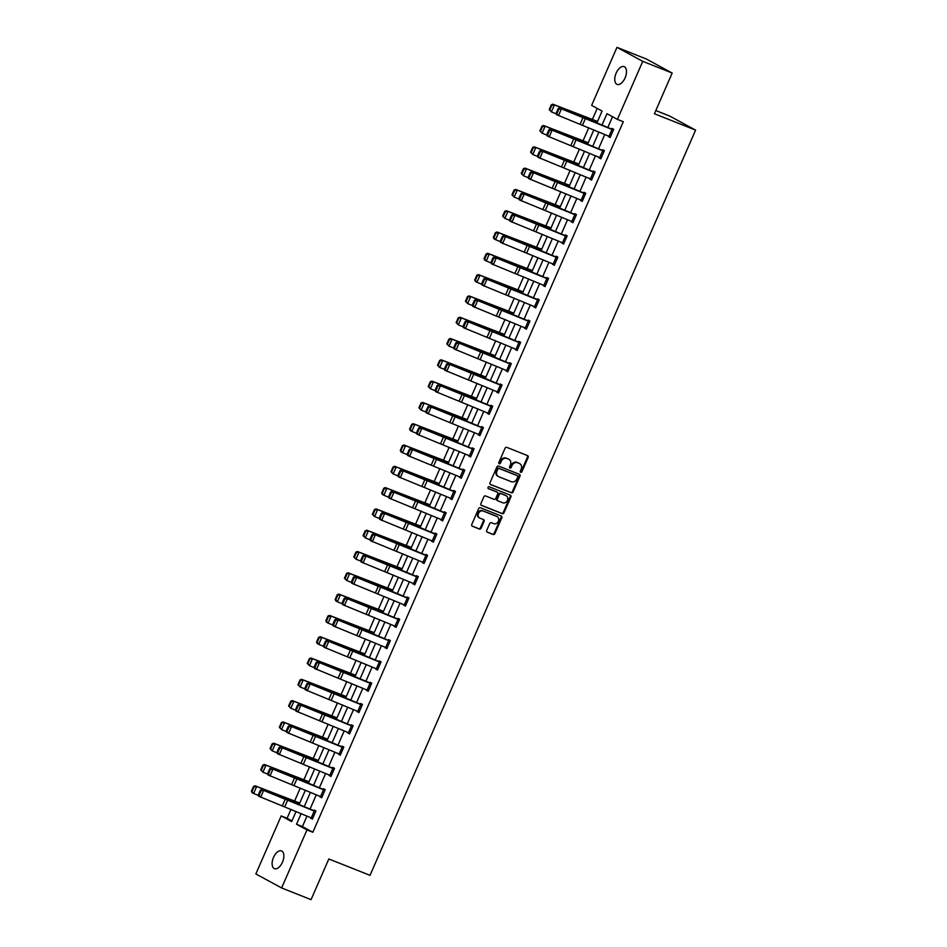 <?xml version="1.0" encoding="UTF-8"?>
<svg xmlns="http://www.w3.org/2000/svg" width="947" height="947" viewBox="0 0 947 947"><rect width="100%" height="100%" fill="white"/><g stroke="black" fill="none" stroke-linecap="round" stroke-linejoin="round"><path stroke-width="1.42" d="M520.732 472.293A1.03 0.864 118.5 0 0 521.951 471.665L528.166 457.437A1.468 1.243 118.5 0 0 527.597 455.637L506.799 447.363A1.468 1.243 118.5 0 0 505.059 448.251L498.844 462.491A1.03 0.864 118.5 0 0 500.454 463.13L501.259 461.284A4.688 3.966 118.5 0 1 506.834 458.466L508.563 459.153A4.688 3.966 118.5 0 1 508.93 459.331A4.688 3.966 118.5 0 1 510.386 464.918L509.581 466.753A1.03 0.864 118.5 0 0 511.202 467.404L512.007 465.557A4.688 3.966 118.5 0 1 517.583 462.74L519.311 463.426A4.688 3.966 118.5 0 0 518.98 463.213A4.688 3.966 118.5 0 0 518.613 463.047L519.311 463.426A4.688 3.966 118.5 0 1 519.678 463.592A4.688 3.966 118.5 0 1 521.134 469.191L520.329 471.026A1.03 0.864 118.5 0 0 520.732 472.293M520.353 471.961A1.03 0.864 118.5 0 0 521.252 471.298L527.467 457.058A1.468 1.243 118.5 0 0 527.278 455.507M498.868 463.414A1.03 0.864 118.5 0 0 499.767 462.752L500.572 460.905L501.259 461.284M509.616 467.688A1.03 0.864 118.5 0 0 510.504 467.025L511.309 465.178L512.007 465.557M273.517 857.366A9.553 5.055 111.7 0 1 281.508 850.915A9.553 5.055 111.7 0 1 282.443 862.208A9.553 5.055 111.7 0 1 274.452 868.659A9.553 5.055 111.7 0 1 273.517 857.366M616.166 73.097A9.553 5.055 111.7 0 1 624.144 66.645A9.553 5.055 111.7 0 1 625.079 77.938A9.553 5.055 111.7 0 1 617.089 84.39A9.553 5.055 111.7 0 1 616.166 73.097M486.734 530.379A1.468 1.243 118.5 0 0 487.303 532.178L493.138 534.499A1.468 1.243 118.5 0 0 494.879 533.623L501.792 517.808A1.468 1.243 118.5 0 0 501.223 516.008L480.425 507.746A1.468 1.243 118.5 0 0 478.685 508.622L471.772 524.437A1.468 1.243 118.5 0 0 472.352 526.236L479.395 529.042A1.468 1.243 118.5 0 0 481.135 528.154L484.095 521.383A1.468 1.243 118.5 0 0 483.526 519.583L480.022 518.198A3.918 3.315 118.5 0 1 479.727 518.056A3.918 3.315 118.5 0 1 478.59 513.203A3.918 3.315 118.5 0 1 483.159 511.025L496.844 516.47A3.918 3.315 118.5 0 1 497.151 516.612A3.918 3.315 118.5 0 1 498.288 521.466A3.918 3.315 118.5 0 1 493.718 523.644L491.434 522.732A1.468 1.243 118.5 0 0 489.694 523.62L486.734 530.379M596.906 122.885L602.079 111.059L591.626 105.377L616.971 47.35L646.399 59.045L672.181 73.049L654.401 113.747L695.595 130.118L370.017 875.336L328.822 858.965L311.054 899.65L281.626 887.955L255.844 873.951L281.2 815.912L291.652 821.594L296.056 811.496M672.181 73.049L642.753 61.354L617.408 119.381L606.956 113.711L602.008 125.028M306.994 816.101L302.413 826.589L312.865 832.259L623.292 121.725L617.408 119.381M312.865 832.259L306.97 829.927L281.626 887.955M511.344 492.819A1.468 1.243 118.5 0 0 513.096 491.943L519.998 476.128A1.468 1.243 118.5 0 0 519.43 474.329L498.631 466.066A1.468 1.243 118.5 0 0 496.891 466.942L489.99 482.757A1.468 1.243 118.5 0 0 490.558 484.556L510.658 492.44A1.468 1.243 118.5 0 0 512.398 491.564L519.299 475.749A1.468 1.243 118.5 0 0 519.11 474.198M510.895 496.962L503.982 512.777A1.468 1.243 118.5 0 1 502.241 513.665L481.455 505.39A1.468 1.243 118.5 0 1 480.887 503.591L483.834 496.832A1.468 1.243 118.5 0 1 485.574 495.944L494.014 499.306A1.468 1.243 118.5 0 0 495.755 498.418L497.72 493.932A1.468 1.243 118.5 0 0 497.139 492.132L488.368 488.64A1.03 0.864 118.5 0 1 489.185 486.758L510.326 495.163A1.468 1.243 118.5 0 1 510.895 496.962L510.196 496.583L503.295 512.398L503.982 512.777M695.595 130.118L669.813 116.114L655.798 110.539M612.531 116.741L607.844 127.49M604.778 134.51L598.528 148.786M595.462 155.805L589.223 170.093M586.157 177.101L579.919 191.389M576.853 198.408L570.615 212.684M567.549 219.704L561.311 233.992M558.245 241L552.006 255.288M548.94 262.307L542.702 276.583M539.636 283.603L533.398 297.891M530.332 304.898L524.082 319.186M521.028 326.206L514.777 340.482M511.711 347.502L505.473 361.79M502.407 368.797L496.169 383.085M493.103 390.105L486.865 404.381M483.799 411.4L477.56 425.688M474.494 432.696L468.256 446.984M465.19 454.004L458.952 468.28M455.886 475.299L449.647 489.587M446.582 496.595L440.331 510.883M437.265 517.902L431.027 532.178M427.961 539.198L421.723 553.486M418.657 560.506L412.418 574.782M409.353 581.801L403.114 596.089M400.048 603.097L393.81 617.385M390.744 624.404L384.506 638.68M381.44 645.7L375.201 659.988M372.135 666.996L365.885 681.284M362.831 688.303L356.581 702.579M353.515 709.599L347.277 723.887M344.211 730.895L337.972 745.182M334.907 752.202L328.668 766.478M325.602 773.498L319.364 787.786M316.298 794.793L310.06 809.081M608.601 136.119L610.128 137.552L613.703 129.36L611.963 128.413L611.667 129.088L613.502 129.822M599.285 157.415L600.812 158.847L604.399 150.656L602.659 149.709L602.351 150.395L604.198 151.118M589.981 178.711L591.508 180.143L595.095 171.952L593.355 171.005L593.047 171.691M580.677 200.018L582.204 201.451L585.791 193.259L584.039 192.312L583.743 192.987M571.372 221.314L572.899 222.746L576.474 214.555L574.734 213.608L574.438 214.294M562.068 242.61L563.595 244.054L567.17 235.85L565.43 234.915L565.134 235.59L566.969 236.324M552.764 263.917L554.291 265.349L557.866 257.158L556.126 256.211L555.83 256.897L557.665 257.62M543.46 285.213L544.987 286.645L548.562 278.454L546.821 277.507L546.526 278.193M534.155 306.508L535.682 307.953L539.257 299.761L537.517 298.814L537.221 299.489M524.839 327.816L526.378 329.248L529.953 321.057L528.213 320.11L527.917 320.796L529.752 321.518M515.535 349.112L517.062 350.544L520.649 342.352L518.909 341.405L518.601 342.092L520.448 342.826M506.231 370.407L507.758 371.851L511.344 363.66L509.604 362.713L509.297 363.388M496.926 391.715L498.453 393.147L502.04 384.956L500.288 384.009L499.992 384.695M487.622 413.01L489.149 414.443L492.724 406.251L490.984 405.304L490.688 405.991L492.523 406.725M478.318 434.306L479.845 435.75L483.42 427.559L481.68 426.612L481.384 427.286L483.219 428.02M469.014 455.614L470.541 457.046L474.116 448.854L472.375 447.907L472.08 448.594L473.914 449.316M459.709 476.909L461.236 478.342L464.811 470.15L463.071 469.203L462.775 469.89M450.405 498.205L451.932 499.649L455.507 491.457L453.767 490.51L453.471 491.185M441.089 519.512L442.628 520.945L446.203 512.753L444.463 511.806L444.167 512.493L446.001 513.215M431.785 540.808L433.312 542.24L436.898 534.049L435.158 533.102L434.851 533.788M422.48 562.104L424.007 563.548L427.594 555.356L425.842 554.409L425.546 555.084M413.176 583.411L414.703 584.844L418.29 576.652L416.538 575.705L416.242 576.392M403.872 604.707L405.399 606.139L408.974 597.948L407.234 597.001L406.938 597.687L408.773 598.421M394.568 626.014L396.095 627.447L399.67 619.255L397.929 618.308L397.633 618.983L399.468 619.717M385.263 647.31L386.79 648.742L390.365 640.551L388.625 639.604L388.329 640.29L390.164 641.012M375.959 668.606L377.486 670.038L381.061 661.846L379.321 660.899L379.025 661.586M366.655 689.913L368.182 691.346L371.757 683.154L370.017 682.207L369.721 682.882M357.339 711.209L358.866 712.641L362.452 704.45L360.712 703.503L360.405 704.189M348.034 732.505L349.561 733.949L353.148 725.745L351.408 724.81L351.1 725.485L352.947 726.219M338.73 753.812L340.257 755.244L343.844 747.053L342.092 746.106L341.796 746.792M329.426 775.108L330.953 776.54L334.528 768.348L332.788 767.401L332.492 768.088M320.122 796.403L321.649 797.848L325.223 789.656L323.483 788.709L323.187 789.384L325.022 790.118M310.817 817.711L312.344 819.143L315.919 810.952L314.179 810.005L313.883 810.691L315.718 811.413M597.202 108.408L592.349 119.547M588.75 127.762L583.032 140.843M579.446 149.058L573.728 162.138M570.141 170.365L564.424 183.446M560.837 191.661L555.12 204.741M551.533 212.957L545.815 226.037M542.229 234.264L536.511 247.345M532.924 255.56L527.207 268.64M523.608 276.855L517.902 289.936M514.304 298.163L508.586 311.243M505 319.459L499.282 332.539M495.695 340.754L489.978 353.835M486.391 362.062L480.674 375.142M477.087 383.357L471.369 396.438M467.782 404.653L462.065 417.745M458.478 425.961L452.761 439.041M449.162 447.256L443.456 460.337M439.858 468.552L434.152 481.644M430.554 489.859L424.836 502.94M421.249 511.155L415.532 524.236M411.945 532.463L406.227 545.543M402.641 553.758L396.923 566.839M393.336 575.054L387.619 588.134M384.032 596.361L378.315 609.442M374.728 617.657L369.01 630.738M365.412 638.953L359.706 652.033M356.108 660.26L350.402 673.341M346.803 681.556L341.086 694.636M337.499 702.852L331.781 715.932M328.195 724.159L322.477 737.24M318.89 745.455L313.173 758.535M309.586 766.75L303.869 779.831M300.282 788.058L294.564 801.138M290.978 809.354L287.083 818.255L291.948 820.907M616.971 47.35L642.753 61.354M287.083 818.255L281.2 815.912M299.122 804.477L305.372 790.2M308.426 783.181L314.676 768.893M317.742 761.885L323.981 747.597M327.046 740.578L333.285 726.302M336.351 719.282L342.589 704.994M345.655 697.986L351.893 683.698M354.959 676.679L361.198 662.403M364.264 655.383L370.502 641.095M373.568 634.088L379.806 619.8M382.872 612.78L389.122 598.504M392.176 591.484L398.427 577.197M401.492 570.177L407.731 555.901M410.797 548.881L417.035 534.593M420.101 527.586L426.339 513.298M429.405 506.278L435.644 492.002M438.71 484.982L444.948 470.695M448.014 463.687L454.252 449.399M457.318 442.379L463.557 428.103M466.622 421.084L472.873 406.796M475.939 399.788L482.177 385.5M485.243 378.48L491.481 364.204M494.547 357.185L500.785 342.897M503.851 335.889L510.09 321.601M513.156 314.582L519.394 300.306M522.46 293.286L528.698 278.998M531.764 271.99L538.003 257.702M541.068 250.683L547.319 236.407M550.373 229.387L556.623 215.099M559.689 208.091L565.927 193.804M568.993 186.784L575.231 172.508M578.297 165.488L584.536 151.2M587.602 144.193L593.84 129.905M301.158 813.639L296.529 824.245L306.97 829.927M598.942 132.047L592.704 146.335M589.638 153.343L583.388 167.631M580.322 174.65L574.083 188.927M571.017 195.946L564.779 210.234M561.713 217.254L555.475 231.53M552.409 238.549L546.17 252.825M543.105 259.845L536.866 274.133M533.8 281.152L527.562 295.428M524.496 302.448L518.258 316.736M515.192 323.744L508.941 338.032M505.887 345.051L499.637 359.327M496.571 366.347L490.333 380.635M487.267 387.643L481.029 401.93M477.963 408.95L471.724 423.226M468.658 430.246L462.42 444.534M459.354 451.541L453.116 465.829M450.05 472.849L443.812 487.125M440.746 494.145L434.507 508.432M431.441 515.44L425.191 529.728M422.137 536.748L415.887 551.024M412.821 558.043L406.583 572.331M403.517 579.339L397.278 593.627M394.212 600.647L387.974 614.923M384.908 621.942L378.67 636.23M375.604 643.238L369.366 657.526M366.3 664.545L360.061 678.821M356.995 685.841L350.757 700.129M347.691 707.149L341.441 721.425M338.375 728.444L332.137 742.72M329.071 749.74L322.832 764.028M319.766 771.047L313.528 785.323M310.462 792.343L304.224 806.631M302.413 826.589L296.529 824.245M608.376 136.605L610.223 137.339M599.072 157.9L600.907 158.634M589.768 179.208L591.603 179.93M580.464 200.504L582.298 201.238M571.159 221.799L572.994 222.533M561.855 243.107L563.69 243.829M552.551 264.402L554.386 265.136M543.247 285.698L545.081 286.432M533.942 307.006L535.777 307.728M524.626 328.301L526.473 329.035M515.322 349.597L517.157 350.331M506.018 370.904L507.852 371.626M496.713 392.2L498.548 392.934M487.409 413.496L489.244 414.23M478.105 434.803L479.94 435.525M468.801 456.099L470.635 456.833M459.496 477.395L461.331 478.128M450.18 498.702L452.027 499.424M440.876 519.998L442.723 520.732M431.572 541.293L433.406 542.027M422.267 562.601L424.102 563.323M412.963 583.897L414.798 584.63M403.659 605.192L405.494 605.926M394.354 626.5L396.189 627.234M385.05 647.795L386.885 648.529M375.746 669.103L377.581 669.825M366.43 690.399L368.276 691.132M357.126 711.694L358.96 712.428M347.821 733.002L349.656 733.724M338.517 754.297L340.352 755.031M329.213 775.593L331.048 776.327M319.908 796.901L321.743 797.623M310.604 818.196L312.439 818.93M511.309 465.178A4.688 3.966 118.5 0 1 516.884 462.361L518.613 463.047M508.575 459.153A4.688 3.966 118.5 0 0 508.231 458.952A4.688 3.966 118.5 0 0 507.876 458.774L508.563 459.153M500.572 460.905A4.688 3.966 118.5 0 1 506.136 458.088L507.876 458.774M490.179 484.308L510.658 492.44M517.737 476.957A1.03 0.864 118.5 0 0 517.334 475.702L499.093 468.445A1.03 0.864 118.5 0 0 497.873 469.061L497.021 471.002A4.688 3.966 118.5 0 0 498.477 476.59A4.688 3.966 118.5 0 0 498.844 476.755L511.321 481.715A4.688 3.966 118.5 0 0 516.884 478.898L517.737 476.957M516.802 475.406A1.03 0.864 118.5 0 0 516.648 475.323L517.334 475.702M498.146 476.377A4.688 3.966 118.5 0 1 497.779 476.211A4.688 3.966 118.5 0 1 496.323 470.623L497.175 468.682A1.03 0.864 118.5 0 1 498.394 468.067L516.648 475.323M481.076 505.142L501.543 513.286A1.468 1.243 118.5 0 0 503.295 512.398M496.666 491.872A1.468 1.243 118.5 0 0 496.453 491.753L488.06 488.415M502.762 502.774A3.918 3.315 118.5 0 0 507.332 500.608A3.918 3.315 118.5 0 0 506.195 495.755A3.918 3.315 118.5 0 0 505.899 495.612L501.07 493.695A1.468 1.243 118.5 0 0 499.329 494.571L497.364 499.057A1.468 1.243 118.5 0 0 497.944 500.856L502.762 502.774M505.793 495.553A3.918 3.315 118.5 0 0 505.509 495.376A3.918 3.315 118.5 0 0 505.201 495.234L505.899 495.612M497.72 500.738L497.246 500.478A1.468 1.243 118.5 0 1 496.678 498.678L498.631 494.192A1.468 1.243 118.5 0 1 500.371 493.316L505.201 495.234M510.196 496.583A1.468 1.243 118.5 0 0 509.995 495.032M496.737 516.411A3.918 3.315 118.5 0 0 496.453 516.233A3.918 3.315 118.5 0 0 496.157 516.091L496.844 516.47M479.324 517.82A3.918 3.315 118.5 0 1 479.028 517.678A3.918 3.315 118.5 0 1 477.892 512.824A3.918 3.315 118.5 0 1 482.461 510.646L496.157 516.091M471.973 525.987L478.697 528.663A1.468 1.243 118.5 0 0 480.437 527.775L483.396 521.016A1.468 1.243 118.5 0 0 483.195 519.465M486.936 531.93L492.44 534.12A1.468 1.243 118.5 0 0 494.18 533.244L501.093 517.429A1.468 1.243 118.5 0 0 500.892 515.878M597.533 121.441L552.859 104.194L578.025 114.599A11.186 0.604 23.6 0 0 581.127 115.794L597.415 121.713M551.888 105.188L551.272 104.845L549.189 109.615L549.793 109.959L551.888 105.188L554.374 105.058L551.391 111.888L556.22 113.829M549.793 109.959L551.391 111.888L549.189 109.615M551.272 104.845L552.859 104.194M613.407 130.035L610.401 136.853L556.505 114.658L556.067 113.368L556.848 113.782L558.943 109L558.162 108.597L556.067 113.368M613.384 130.035L561.429 108.858L581.186 116.315A11.186 0.604 -156.4 0 1 584.761 117.771L611.644 129.088M558.943 109L561.429 108.858L558.446 115.688L556.848 113.782M559.488 107.828L558.162 108.597M588.229 142.748L543.542 125.501L568.709 135.894A11.186 0.604 23.6 0 0 571.822 137.102L588.111 143.021M542.572 126.484L541.968 126.14L539.873 130.923L540.488 131.266L542.572 126.484L545.07 126.353L542.086 133.184L546.916 135.137M540.488 131.266L542.086 133.184L539.873 130.923M541.968 126.14L543.542 125.501M578.925 164.044L534.238 146.797L559.405 157.202A11.186 0.604 23.6 0 0 562.518 158.398L578.806 164.316M533.268 147.779L532.664 147.436L530.569 152.218L531.184 152.562L533.268 147.779L535.765 147.661L532.782 154.479L537.612 156.433M531.184 152.562L532.782 154.479L530.569 152.218M532.664 147.436L534.238 146.797M604.103 151.342L601.096 158.161L547.188 135.954L546.762 134.675L547.544 135.078L549.639 130.307L548.858 129.893L546.762 134.675M604.079 151.331L552.125 130.165L571.881 137.623A11.186 0.604 -156.4 0 1 575.456 139.079L602.339 150.384M549.639 130.307L552.125 130.165L549.142 136.984L547.544 135.078M550.171 129.135L548.858 129.893M590.407 178.888L593.39 172.058L594.775 172.626L591.792 179.457L537.884 157.261L537.458 155.971L538.239 156.385L540.323 151.603L539.553 151.189L537.458 155.971M594.894 172.425L566.152 160.374A11.186 0.604 -156.4 0 0 562.577 158.918L540.867 150.431L542.82 151.461L539.837 158.291L538.239 156.385M593.39 172.058L542.82 151.461L540.323 151.603M540.867 150.431L539.553 151.189M569.62 185.34L524.934 168.104L550.1 178.498A11.186 0.604 23.6 0 0 553.214 179.693L569.502 185.612M523.963 169.087L523.36 168.744L521.264 173.514L521.88 173.857L523.963 169.087L526.461 168.957L523.478 175.787L528.308 177.728M521.88 173.857L523.478 175.787L521.264 173.514M523.36 168.744L524.934 168.104M560.316 206.647L515.63 189.4L540.796 199.793A11.186 0.604 23.6 0 0 543.909 201.001L560.198 206.92M514.659 190.383L514.055 190.039L511.96 194.822L512.576 195.165L514.659 190.383L517.157 190.252L514.174 197.083L519.003 199.036M512.576 195.165L514.174 197.083L511.96 194.822M514.055 190.039L515.63 189.4M551.012 227.943L506.325 210.696L531.492 221.101A11.186 0.604 23.6 0 0 534.593 222.296L550.894 228.215M505.355 211.678L504.739 211.335L502.656 216.117L503.271 216.461L505.355 211.678L507.852 211.56L504.869 218.39L509.699 220.331M503.271 216.461L504.869 218.39L502.656 216.117M504.739 211.335L506.325 210.696M582.5 200.764L528.58 178.557L528.154 177.267L528.935 177.681L531.018 172.899L530.237 172.496L528.154 177.267M585.577 193.721L556.848 181.682A11.186 0.604 -156.4 0 0 553.261 180.214L531.563 171.727L533.516 172.756L530.533 179.587L528.935 177.681M582.476 200.752L585.459 193.934L533.516 172.756L531.018 172.899M531.563 171.727L530.237 172.496M576.178 215.241L573.172 222.06L519.276 199.853L518.849 198.574L519.631 198.988L521.714 194.206L520.933 193.792L518.849 198.574M576.273 215.028L547.544 202.978A11.186 0.604 -156.4 0 0 543.957 201.522L522.259 193.034L524.212 194.064L521.229 200.882L519.631 198.988M576.155 215.229L524.212 194.064L521.714 194.206M522.259 193.034L520.933 193.792M566.874 236.537L563.867 243.355L509.971 221.16L509.545 219.87L510.326 220.284L512.41 215.502L511.629 215.087L509.545 219.87M566.851 236.525L514.908 215.36L534.653 222.817A11.186 0.604 -156.4 0 1 538.239 224.273L565.11 235.578M512.41 215.502L514.908 215.36L511.925 222.19L510.326 220.284M512.954 214.33L511.629 215.087M554.587 264.663L500.667 242.456L500.241 241.165L501.022 241.58L503.106 236.797L502.324 236.395L500.241 241.165M554.563 264.651L557.546 257.833L505.603 236.655L525.348 244.113A11.186 0.604 -156.4 0 1 528.935 245.581L555.806 256.886M503.106 236.797L505.603 236.655L502.62 243.486L501.022 241.58M503.65 235.625L502.324 236.395M545.283 285.97L491.363 263.751L490.937 262.473L491.706 262.887L493.801 258.105L493.02 257.691L490.937 262.473M548.36 278.927L519.631 266.876A11.186 0.604 -156.4 0 0 516.044 265.42L494.346 256.933L496.287 257.963L493.304 264.781L491.706 262.887M545.259 285.958L548.242 279.128L496.287 257.963L493.801 258.105M494.346 256.933L493.02 257.691M535.978 307.266L482.059 285.059L481.621 283.769L482.402 284.183L484.497 279.401L483.716 278.986L481.621 283.769M539.056 300.223L510.326 288.172A11.186 0.604 -156.4 0 0 506.74 286.716L485.042 278.229L486.983 279.258L484 286.089L482.402 284.183M535.955 307.254L538.938 300.424L486.983 279.258L484.497 279.401M485.042 278.229L483.716 278.986M529.657 321.743L526.65 328.55L472.754 306.355L472.316 305.064L473.098 305.479L475.193 300.708L474.411 300.294L472.316 305.064M529.633 321.731L477.679 300.554L497.435 308.012A11.186 0.604 -156.4 0 1 501.01 309.48L527.893 320.784M475.193 300.708L477.679 300.554L474.696 307.384L473.098 305.479M475.737 299.524L474.411 300.294M520.353 343.039L517.346 349.857L463.438 327.662L463.012 326.372L463.793 326.786L465.877 322.004L465.107 321.589L463.012 326.372M520.329 343.027L468.374 321.862L488.131 329.319A11.186 0.604 -156.4 0 1 491.706 330.775L518.577 342.08M465.877 322.004L468.374 321.862L465.391 328.68L463.793 326.786M466.421 320.832L465.107 321.589M511.037 364.335L508.042 371.153L454.134 348.958L453.708 347.667L454.489 348.082L456.572 343.299L455.791 342.885L453.708 347.667M511.131 364.122L482.402 352.071A11.186 0.604 -156.4 0 0 478.815 350.615L457.117 342.127L459.07 343.157L456.087 349.988L454.489 348.082M511.013 364.323L459.07 343.157L456.572 343.299M457.117 342.127L455.791 342.885M498.749 392.46L444.83 370.253L444.403 368.975L445.185 369.377L447.268 364.607L446.487 364.193L444.403 368.975M501.827 385.417L473.098 373.378A11.186 0.604 -156.4 0 0 469.511 371.911L447.813 363.435L449.766 364.453L446.783 371.283L445.185 369.377M501.732 385.642L449.766 364.453L447.268 364.607M447.813 363.435L446.487 364.193M492.428 406.938L489.421 413.756L435.525 391.561L435.099 390.271L435.88 390.685L437.964 385.903L437.183 385.488L435.099 390.271M492.404 406.926L440.462 385.76L460.206 393.218A11.186 0.604 -156.4 0 1 463.793 394.674L490.664 405.979M437.964 385.903L440.462 385.76L437.478 392.579L435.88 390.685M438.508 384.731L437.183 385.488M480.141 435.064L426.221 412.856L425.795 411.566L426.576 411.981L428.66 407.198L427.878 406.796L425.795 411.566M483.124 428.233L431.157 407.056L450.902 414.514A11.186 0.604 -156.4 0 1 454.489 415.97L481.36 427.286M428.66 407.198L431.157 407.056L428.174 413.886L426.576 411.981M429.204 406.026L427.878 406.796M469.428 455.791L472.411 448.961L473.796 449.529L470.813 456.359L416.917 434.152L416.491 432.874L417.272 433.276L419.355 428.506L418.574 428.091L416.491 432.874M472.411 448.961L421.841 428.352L441.598 435.809A11.186 0.604 -156.4 0 1 445.185 437.277L472.056 448.582M419.355 428.506L421.841 428.352L418.87 435.182L417.272 433.276M419.9 427.334L418.574 428.091M461.532 477.667L407.612 455.46L407.186 454.169L407.956 454.584L410.051 449.801L409.27 449.387L407.186 454.169M464.61 470.623L435.88 458.573A11.186 0.604 -156.4 0 0 432.294 457.117L410.596 448.629L412.537 449.659L409.554 456.478L407.956 454.584M461.509 477.655L464.492 470.825L412.537 449.659L410.051 449.801M410.596 448.629L409.27 449.387M452.228 498.962L398.308 476.755L397.87 475.465L398.651 475.879L400.747 471.097L399.965 470.695L397.87 475.465M455.306 491.919L426.564 479.869A11.186 0.604 -156.4 0 0 422.989 478.413L401.291 469.925L403.233 470.955L400.25 477.785L398.651 475.879M452.204 498.951L455.187 492.132L403.233 470.955L400.747 471.097M401.291 469.925L399.965 470.695M445.907 513.44L442.9 520.258L388.992 498.051L388.566 496.773L389.347 497.175L391.442 492.404L390.661 491.99L388.566 496.773M445.883 513.428L393.928 492.251L413.685 499.708A11.186 0.604 -156.4 0 1 417.26 501.176L444.143 512.481M391.442 492.404L393.928 492.251L390.945 499.081L389.347 497.175M391.975 491.233L390.661 491.99M436.603 534.735L433.596 541.554L379.688 519.358L379.262 518.068L380.043 518.483L382.126 513.7L381.357 513.286L379.262 518.068M436.697 534.522L407.956 522.472A11.186 0.604 -156.4 0 0 404.381 521.016L382.671 512.528L384.624 513.558L381.641 520.388L380.043 518.483M436.579 534.724L384.624 513.558L382.126 513.7M382.671 512.528L381.357 513.286M424.303 562.861L370.384 540.654L369.957 539.364L370.739 539.778L372.822 534.996L372.041 534.593L369.957 539.364M427.381 555.818L398.651 543.767A11.186 0.604 -156.4 0 0 395.065 542.311L373.367 533.824L375.32 534.854L372.337 541.684L370.739 539.778M424.28 562.849L427.263 556.031L375.32 534.854L372.822 534.996M373.367 533.824L372.041 534.593M414.999 584.157L361.079 561.95L360.653 560.671L361.434 561.074L363.518 556.303L362.737 555.889L360.653 560.671M418.077 577.114L389.347 565.075A11.186 0.604 -156.4 0 0 385.76 563.607L364.062 555.131L366.016 556.161L363.032 562.98L361.434 561.074M414.975 584.157L417.958 577.327L366.016 556.161L363.518 556.303M364.062 555.131L362.737 555.889M541.708 249.239L497.021 232.003L522.188 242.396A11.186 0.604 23.6 0 0 525.289 243.604L541.589 249.511M496.05 232.986L495.435 232.642L493.351 237.413L493.955 237.756L496.05 232.986L498.548 232.855L495.565 239.686L500.395 241.639M493.955 237.756L495.565 239.686L494.038 238.822L493.351 237.413M495.435 232.642L497.021 232.003M532.392 270.546L487.717 253.299L512.883 263.692A11.186 0.604 23.6 0 0 515.985 264.9L532.273 270.818M486.746 254.281L486.131 253.938L484.047 258.72L484.651 259.064L486.746 254.281L489.244 254.163L486.261 260.981L491.091 262.935M484.651 259.064L486.261 260.981L484.734 260.129L484.047 258.72M486.131 253.938L487.717 253.299M523.087 291.842L478.413 274.594L503.579 285A11.186 0.604 23.6 0 0 506.681 286.195L522.969 292.114M477.442 275.577L476.826 275.234L474.743 280.016L475.347 280.359L477.442 275.577L479.928 275.459L476.957 282.289L481.774 284.23M475.347 280.359L476.957 282.289L475.43 281.425L474.743 280.016M476.826 275.234L478.413 274.594M513.783 313.149L469.108 295.902L494.275 306.295A11.186 0.604 23.6 0 0 497.376 307.503L513.665 313.41M468.126 296.885L467.522 296.541L465.439 301.312L466.042 301.655L468.126 296.885L470.623 296.754L467.64 303.585L472.47 305.538M466.042 301.655L467.64 303.585L465.439 301.312M467.522 296.541L469.108 295.902M504.479 334.445L459.792 317.198L484.959 327.603A11.186 0.604 23.6 0 0 488.072 328.798L504.36 334.717M458.822 318.18L458.218 317.837L456.123 322.619L456.738 322.963L458.822 318.18L461.319 318.062L458.336 324.88L463.166 326.833M456.738 322.963L458.336 324.88L456.123 322.619M458.218 317.837L459.792 317.198M495.174 355.741L450.488 338.493L475.654 348.898A11.186 0.604 23.6 0 0 478.768 350.094L495.056 356.013M449.517 339.476L448.914 339.133L446.818 343.915L447.434 344.258L449.517 339.476L452.015 339.357L449.032 346.188L453.862 348.129M447.434 344.258L449.032 346.188L446.818 343.915M448.914 339.133L450.488 338.493M485.87 377.048L441.184 359.801L466.35 370.194A11.186 0.604 23.6 0 0 469.463 371.402L485.752 377.308M440.213 360.783L439.609 360.44L437.514 365.211L438.13 365.554L440.213 360.783L442.711 360.653L439.728 367.483L444.557 369.437M438.13 365.554L439.728 367.483L437.514 365.211M439.609 360.44L441.184 359.801M476.566 398.344L431.879 381.096L457.046 391.502A11.186 0.604 23.6 0 0 460.159 392.697L476.448 398.616M430.909 382.079L430.293 381.736L428.21 386.518L428.825 386.861L430.909 382.079L433.406 381.961L430.423 388.779L435.253 390.732M428.825 386.861L430.423 388.779L428.21 386.518M430.293 381.736L431.879 381.096M467.262 419.639L422.575 402.392L447.742 412.797A11.186 0.604 23.6 0 0 450.843 413.993L467.143 419.912M421.604 403.375L420.989 403.031L418.905 407.814L419.521 408.157L421.604 403.375L424.102 403.256L421.119 410.087L425.949 412.028M419.521 408.157L421.119 410.087L418.905 407.814M420.989 403.031L422.575 402.392M457.946 440.947L413.271 423.7L438.437 434.093A11.186 0.604 23.6 0 0 441.539 435.3L457.839 441.207M412.3 424.682L411.685 424.339L409.601 429.109L410.205 429.453L412.3 424.682L414.798 424.552L411.815 431.382L416.644 433.335M410.205 429.453L411.815 431.382L410.288 430.518L409.601 429.109M411.685 424.339L413.271 423.7M448.641 462.243L403.967 444.995L429.133 455.4A11.186 0.604 23.6 0 0 432.234 456.596L448.523 462.515M402.996 445.978L402.38 445.635L400.297 450.417L400.901 450.76L402.996 445.978L405.494 445.859L402.511 452.678L407.34 454.631M400.901 450.76L402.511 452.678L400.983 451.826L400.297 450.417M402.38 445.635L403.967 444.995M439.337 483.538L394.662 466.291L419.829 476.696A11.186 0.604 23.6 0 0 422.93 477.892L439.219 483.81M393.692 467.273L393.076 466.93L390.993 471.713L391.596 472.056L393.692 467.273L396.177 467.155L393.194 473.985L398.024 475.927M391.596 472.056L393.194 473.985L390.993 471.713M393.076 466.93L394.662 466.291M430.033 504.846L385.346 487.598L410.525 497.992A11.186 0.604 23.6 0 0 413.626 499.199L429.914 505.106M384.375 488.581L383.772 488.238L381.688 493.008L382.292 493.363L384.375 488.581L386.873 488.451L383.89 495.281L388.72 497.234M382.292 493.363L383.89 495.281L382.375 494.417L381.688 493.008M383.772 488.238L385.346 487.598M420.728 526.141L376.042 508.894L401.208 519.299A11.186 0.604 23.6 0 0 404.322 520.495L420.61 526.414M375.071 509.877L374.467 509.533L372.372 514.316L372.988 514.659L375.071 509.877L377.569 509.758L374.586 516.577L379.416 518.53M372.988 514.659L374.586 516.577L372.372 514.316M374.467 509.533L376.042 508.894M411.424 547.437L366.738 530.19L391.904 540.595A11.186 0.604 23.6 0 0 395.017 541.791L411.306 547.709M365.767 531.184L365.163 530.829L363.068 535.611L363.684 535.955L365.767 531.184L368.265 531.054L365.282 537.884L370.111 539.826M363.684 535.955L365.282 537.884L363.068 535.611M365.163 530.829L366.738 530.19M402.12 568.745L357.433 551.497L382.6 561.891A11.186 0.604 23.6 0 0 385.713 563.098L402.002 569.017M356.463 552.48L355.859 552.137L353.764 556.919L354.379 557.262L356.463 552.48L358.96 552.35L355.977 559.18L360.807 561.133M354.379 557.262L355.977 559.18L353.764 556.919M355.859 552.137L357.433 551.497M392.816 590.04L348.129 572.793L373.296 583.198A11.186 0.604 23.6 0 0 376.397 584.394L392.697 590.312M347.158 573.775L346.543 573.432L344.459 578.215L345.075 578.558L347.158 573.775L349.656 573.657L346.673 580.475L351.503 582.429M345.075 578.558L346.673 580.475L344.459 578.215M346.543 573.432L348.129 572.793M383.511 611.336L338.825 594.089L363.991 604.494A11.186 0.604 23.6 0 0 367.093 605.689L383.393 611.608M337.854 595.083L337.239 594.728L335.155 599.51L335.759 599.853L337.854 595.083L340.352 594.953L337.369 601.783L342.198 603.724M335.759 599.853L337.369 601.783L335.842 600.919L335.155 599.51M337.239 594.728L338.825 594.089M374.195 632.643L329.52 615.396L354.687 625.789A11.186 0.604 23.6 0 0 357.788 626.997L374.077 632.916M328.55 616.379L327.934 616.035L325.851 620.818L326.455 621.161L328.55 616.379L331.048 616.248L328.064 623.079L332.894 625.032M326.455 621.161L328.064 623.079L326.537 622.226L325.851 620.818M327.934 616.035L329.52 615.396M364.891 653.939L320.216 636.692L345.383 647.097A11.186 0.604 23.6 0 0 348.484 648.293L364.773 654.211M319.246 637.674L318.63 637.331L316.547 642.113L317.15 642.457L319.246 637.674L321.731 637.556L318.76 644.374L323.578 646.328M317.15 642.457L318.76 644.374L317.233 643.522L316.547 642.113M318.63 637.331L320.216 636.692M405.695 605.464L351.775 583.257L351.349 581.967L352.13 582.381L354.214 577.599L353.432 577.185L351.349 581.967M408.678 598.634L356.711 577.457L376.456 584.915A11.186 0.604 -156.4 0 1 380.043 586.371L406.914 597.675M354.214 577.599L356.711 577.457L353.728 584.287L352.13 582.381M354.758 576.427L353.432 577.185M399.374 619.93L396.367 626.748L342.471 604.553L342.045 603.263L342.826 603.677L344.909 598.895L344.128 598.492L342.045 603.263M399.35 619.93L347.407 598.753L367.152 606.21A11.186 0.604 -156.4 0 1 370.739 607.666L397.61 618.983M344.909 598.895L347.407 598.753L344.424 605.583L342.826 603.677M345.454 597.723L344.128 598.492M385.678 647.488L388.661 640.657L390.046 641.226L387.063 648.056L333.166 625.849L332.74 624.57L333.51 624.973L335.605 620.202L334.824 619.788L332.74 624.57M388.661 640.657L338.091 620.06L357.848 627.518A11.186 0.604 -156.4 0 1 361.434 628.974L388.306 640.279M335.605 620.202L338.091 620.06L335.108 626.878L333.51 624.973M336.149 619.03L334.824 619.788M377.782 669.363L323.862 647.156L323.424 645.866L324.205 646.28L326.301 641.498L325.519 641.083L323.424 645.866M380.86 662.32L352.13 650.269A11.186 0.604 -156.4 0 0 348.543 648.813L326.845 640.326L328.787 641.356L325.804 648.186L324.205 646.28M377.758 669.351L380.741 662.521L328.787 641.356L326.301 641.498M326.845 640.326L325.519 641.083M355.587 675.235L310.912 657.999L336.078 668.393A11.186 0.604 23.6 0 0 339.18 669.588L355.468 675.507M309.941 658.982L309.326 658.639L307.242 663.409L307.846 663.752L309.941 658.982L312.427 658.852L309.444 665.682L314.274 667.623M307.846 663.752L309.444 665.682L307.242 663.409M309.326 658.639L310.912 657.999M346.282 696.542L301.596 679.295L326.762 689.688A11.186 0.604 23.6 0 0 329.876 690.896L346.164 696.814M300.625 680.277L300.021 679.934L297.926 684.717L298.542 685.06L300.625 680.277L303.123 680.147L300.14 686.977L304.97 688.931M298.542 685.06L300.14 686.977L297.926 684.717M300.021 679.934L301.596 679.295M336.978 717.838L292.292 700.591L317.458 710.996A11.186 0.604 23.6 0 0 320.571 712.191L336.86 718.11M291.321 701.573L290.717 701.23L288.622 706.012L289.237 706.355L291.321 701.573L293.819 701.455L290.836 708.285L295.665 710.226M289.237 706.355L290.836 708.285L288.622 706.012M290.717 701.23L292.292 700.591M327.674 739.134L282.987 721.898L308.154 732.291A11.186 0.604 23.6 0 0 311.267 733.499L327.555 739.406M282.017 722.881L281.413 722.537L279.318 727.308L279.933 727.651L282.017 722.881L284.514 722.75L281.531 729.581L286.361 731.534M279.933 727.651L281.531 729.581L279.318 727.308M281.413 722.537L282.987 721.898M318.37 760.441L273.683 743.194L298.85 753.587A11.186 0.604 23.6 0 0 301.963 754.795L318.251 760.713M272.712 744.176L272.109 743.833L270.013 748.615L270.629 748.959L272.712 744.176L275.21 744.058L272.227 750.876L277.057 752.829M270.629 748.959L272.227 750.876L270.013 748.615M272.109 743.833L273.683 743.194M309.065 781.737L264.379 764.489L289.545 774.895A11.186 0.604 23.6 0 0 292.647 776.09L308.947 782.009M263.408 765.472L262.793 765.129L260.709 769.911L261.325 770.254L263.408 765.472L265.906 765.354L262.923 772.184L267.752 774.125M261.325 770.254L262.923 772.184L260.709 769.911M262.793 765.129L264.379 764.489M299.761 803.044L255.074 785.797L280.241 796.19A11.186 0.604 23.6 0 0 283.342 797.398L299.643 803.305M254.104 786.779L253.488 786.436L251.405 791.207L252.009 791.55L254.104 786.779L256.601 786.649L253.618 793.479L258.448 795.433M252.009 791.55L253.618 793.479L252.091 792.615L251.405 791.207M253.488 786.436L255.074 785.797M368.478 690.659L314.558 668.452L314.12 667.162L314.901 667.576L316.996 662.793L316.215 662.391L314.12 667.162M371.555 683.616L342.814 671.577A11.186 0.604 -156.4 0 0 339.239 670.109L317.541 661.622L319.482 662.651L316.499 669.482L314.901 667.576M368.454 690.647L371.437 683.829L319.482 662.651L316.996 662.793M317.541 661.622L316.215 662.391M362.156 705.136L359.15 711.955L305.242 689.747L304.816 688.469L305.597 688.883L307.692 684.101L306.911 683.687L304.816 688.469M362.251 704.923L333.51 692.873A11.186 0.604 -156.4 0 0 329.935 691.417L308.225 682.929L310.178 683.959L307.195 690.777L305.597 688.883M362.133 705.124L310.178 683.959L307.692 684.101M308.225 682.929L306.911 683.687M352.852 726.432L349.845 733.25L295.938 711.055L295.511 709.765L296.293 710.179L298.376 705.397L297.607 704.982L295.511 709.765M352.829 726.42L300.874 705.255L320.619 712.712A11.186 0.604 -156.4 0 1 324.205 714.168L351.077 725.473M298.376 705.397L300.874 705.255L297.891 712.085L296.293 710.179M298.921 704.225L297.607 704.982M340.553 754.558L286.633 732.351L286.207 731.06L286.988 731.475L289.072 726.692L288.29 726.29L286.207 731.06M343.631 747.514L314.901 735.476A11.186 0.604 -156.4 0 0 311.314 734.008L289.616 725.52L291.569 726.55L288.586 733.38L286.988 731.475M340.529 754.546L343.512 747.728L291.569 726.55L289.072 726.692M289.616 725.52L288.29 726.29M331.249 775.865L277.329 753.646L276.903 752.368L277.684 752.782L279.767 748L278.986 747.585L276.903 752.368M334.327 768.822L305.597 756.771A11.186 0.604 -156.4 0 0 302.01 755.315L280.312 746.828L282.265 747.858L279.282 754.676L277.684 752.782M331.225 775.853L334.208 769.023L282.265 747.858L279.767 748M280.312 746.828L278.986 747.585M324.928 790.331L321.921 797.149L268.025 774.954L267.599 773.663L268.38 774.078L270.463 769.295L269.682 768.881L267.599 773.663M324.904 790.319L272.961 769.153L292.706 776.611A11.186 0.604 -156.4 0 1 296.293 778.067L323.164 789.372M270.463 769.295L272.961 769.153L269.978 775.984L268.38 774.078M271.008 768.124L269.682 768.881M315.623 811.638L312.617 818.445L258.72 796.249L258.294 794.959L259.076 795.373L261.159 790.603L260.378 790.189L258.294 794.959M315.6 811.626L263.657 790.449L283.402 797.907A11.186 0.604 -156.4 0 1 286.988 799.375L313.859 810.679M261.159 790.603L263.657 790.449L260.674 797.279L259.076 795.373M261.703 789.419L260.378 790.189M521.252 471.298L521.951 471.665M499.767 462.752L500.454 463.13M510.504 467.025L511.202 467.404M516.884 462.361L517.583 462.74M506.136 458.088L506.834 458.466M527.467 457.058L528.166 457.437M519.299 475.749L519.998 476.128M512.398 491.564L513.096 491.943M498.394 468.067L499.093 468.445M497.175 468.682L497.873 469.061M496.323 470.623L497.021 471.002M501.543 513.286L502.241 513.665M496.453 491.753L497.139 492.132M500.371 493.316L501.07 493.695M498.631 494.192L499.329 494.571M496.678 498.678L497.364 499.057M482.461 510.646L483.159 511.025M483.396 521.016L484.095 521.383M480.437 527.775L481.135 528.154M478.697 528.663L479.395 529.042M501.093 517.429L501.792 517.808M494.18 533.244L494.879 533.623M492.44 534.12L493.138 534.499M582.535 125.146L585.518 118.316M580.144 124.175L583.127 117.345M609.016 136.285L611.999 129.467M573.231 146.442L576.214 139.623M570.84 145.471L573.823 138.641M599.711 157.593L602.694 150.762M563.927 167.749L566.91 160.919M561.535 166.767L564.519 159.948M554.622 189.045L557.605 182.215M552.231 188.074L555.214 181.244M581.103 200.196L584.086 193.366M545.318 210.341L548.301 203.522M542.927 209.37L545.91 202.54M571.799 221.491L574.782 214.661M536.014 231.648L538.997 224.818M533.623 230.677L536.606 223.847M562.494 242.787L565.466 235.969M526.71 252.944L529.693 246.113M524.318 251.973L527.301 245.143M553.178 264.095L556.161 257.264M517.393 274.239L520.377 267.421M515.014 273.269L517.997 266.438M543.874 285.39L546.857 278.56M508.089 295.547L511.072 288.717M505.71 294.576L508.693 287.746M534.57 306.686L537.553 299.868M498.785 316.843L501.768 310.012M496.394 315.872L499.377 309.042M525.265 327.993L528.248 321.163M489.481 338.138L492.464 331.32M487.089 337.168L490.073 330.349M515.961 349.289L518.944 342.459M480.176 359.446L483.159 352.615M477.785 358.475L480.768 351.645M506.657 370.585L509.64 363.766M498.726 392.449L501.709 385.63M470.872 380.741L473.855 373.911M468.481 379.771L471.464 372.94M497.353 391.892L500.336 385.062M461.568 402.037L464.551 395.219M459.177 401.066L462.16 394.248M488.048 413.188L491.031 406.358M480.117 435.052L483.1 428.222M452.264 423.345L455.247 416.514M449.872 422.374L452.855 415.544M478.732 434.484L481.715 427.665M442.959 444.64L445.942 437.81M440.568 443.67L443.551 436.839M433.643 465.948L436.626 459.117M431.264 464.965L434.247 458.147M460.124 477.087L463.107 470.257M424.339 487.243L427.322 480.413M421.948 486.273L424.931 479.442M450.819 498.382L453.802 491.564M415.035 508.539L418.018 501.721M412.643 507.568L415.626 500.738M441.515 519.69L444.498 512.86M405.73 529.847L408.713 523.016M403.339 528.864L406.322 522.046M432.211 540.986L435.194 534.155M396.426 551.142L399.409 544.312M394.035 550.171L397.018 543.341M422.907 562.281L425.89 555.463M387.122 572.438L390.105 565.619M384.731 571.467L387.714 564.637M413.602 583.589L416.585 576.759M405.671 605.453L408.654 598.622M377.817 593.745L380.801 586.915M375.426 592.763L378.409 585.944M404.298 604.884L407.281 598.054M368.513 615.041L371.496 608.211M366.122 614.07L369.105 607.24M394.982 626.18L397.965 619.362M359.209 636.337L362.18 629.518M356.818 635.366L359.801 628.536M349.893 657.644L352.876 650.814M347.513 656.662L350.497 649.843M376.373 668.783L379.356 661.953M340.589 678.94L343.572 672.11M338.197 677.969L341.18 671.139M367.069 690.091L370.052 683.261M331.284 700.235L334.267 693.417M328.893 699.265L331.876 692.435M357.765 711.386L360.748 704.556M321.98 721.543L324.963 714.713M319.589 720.572L322.572 713.742M348.46 732.682L351.444 725.864M312.676 742.839L315.659 736.008M310.285 741.868L313.268 735.038M339.156 753.99L342.139 747.159M303.371 764.134L306.355 757.316M300.98 763.164L303.963 756.333M329.852 775.285L332.835 768.455M294.067 785.442L297.05 778.612M291.676 784.471L294.659 777.641M320.548 796.581L323.519 789.762M284.763 806.737L287.746 799.907M282.372 805.767L285.355 798.937M311.232 817.888L314.215 811.058M518.98 463.213L519.678 463.592M508.231 458.952L508.93 459.331M516.719 475.358L517.417 475.737M497.779 476.211L498.477 476.59M496.559 491.801L497.258 492.18M505.509 495.376L506.195 495.755M497.128 500.43L497.826 500.809M496.453 516.233L497.151 516.612M479.028 517.678L479.727 518.056"/></g></svg>
